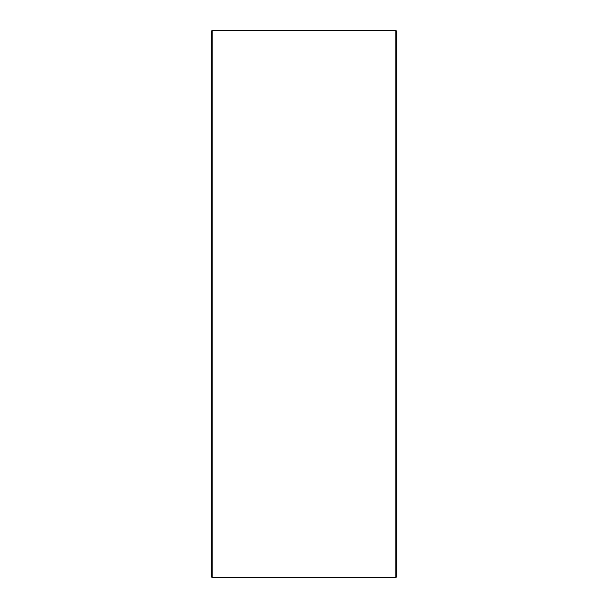 <?xml version="1.0" encoding="UTF-8"?>
<svg xmlns="http://www.w3.org/2000/svg" width="608" height="608" viewBox="0 0 608 608"><rect width="100%" height="100%" fill="white"/><g stroke="black" fill="none" stroke-linecap="round" stroke-linejoin="round"><path stroke-width="0.91" d="M211.257 576.673L211.257 31.327L212.184 30.4L212.184 577.6L211.257 576.673M395.816 30.4L396.743 31.327L396.743 576.673L395.816 577.6L395.816 30.4L212.184 30.4M395.816 577.6L212.184 577.6"/></g></svg>
